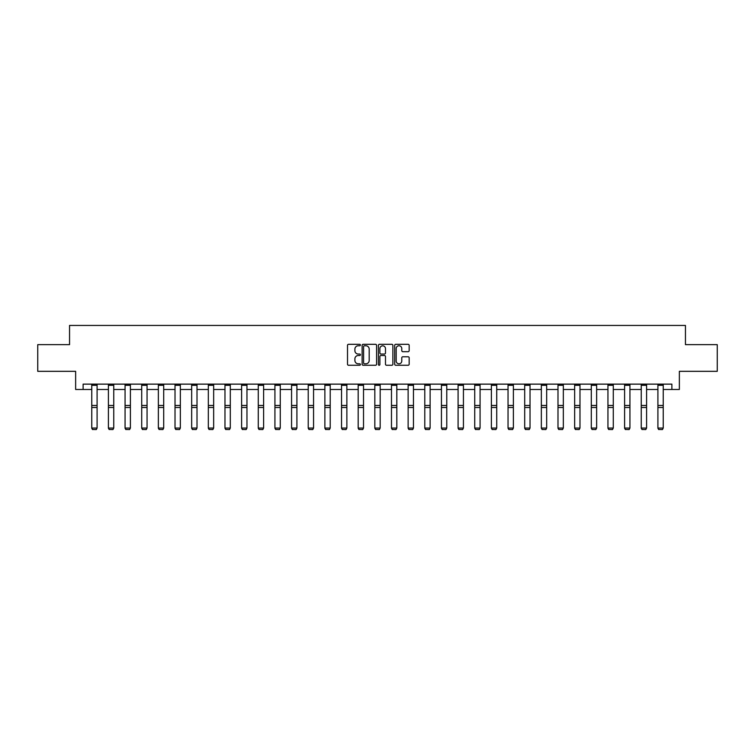 <?xml version="1.0" encoding="UTF-8"?>
<svg xmlns="http://www.w3.org/2000/svg" width="755" height="755" viewBox="0 0 755 755"><rect width="100%" height="100%" fill="white"/><g stroke="black" fill="none" stroke-linecap="round" stroke-linejoin="round"><path stroke-width="1.13" d="M360.418 345.035A0.736 0.736 0 0 0 359.691 344.308L348.555 344.308A1.048 1.048 0 0 0 347.508 345.356L347.508 364.212A1.048 1.048 0 0 0 348.555 365.26L359.691 365.26A0.736 0.736 0 0 0 360.418 364.523A0.736 0.736 0 0 0 359.691 363.797L358.248 363.797A3.35 3.35 0 0 1 354.897 360.437L354.897 358.87A3.35 3.35 0 0 1 358.248 355.52L359.691 355.52A0.736 0.736 0 0 0 360.418 354.784A0.736 0.736 0 0 0 359.691 354.048L358.248 354.048A3.35 3.35 0 0 1 354.897 350.697L354.897 349.121A3.35 3.35 0 0 1 358.248 345.771L359.691 345.771A0.736 0.736 0 0 0 360.418 345.035M408.115 351.688A1.048 1.048 0 0 0 409.163 350.641L409.163 345.356A1.048 1.048 0 0 0 408.115 344.308L395.752 344.308A1.048 1.048 0 0 0 394.705 345.356L394.705 364.212A1.048 1.048 0 0 0 395.752 365.26L408.115 365.26A1.048 1.048 0 0 0 409.163 364.212L409.163 357.823A1.048 1.048 0 0 0 408.115 356.775L402.83 356.775A1.048 1.048 0 0 0 401.783 357.823L401.783 360.994A2.803 2.803 0 0 1 398.98 363.797A2.803 2.803 0 0 1 396.177 360.994L396.177 348.574A2.803 2.803 0 0 1 398.98 345.771A2.803 2.803 0 0 1 401.783 348.574L401.783 350.641A1.048 1.048 0 0 0 402.83 351.688L408.115 351.688M83.116 389.476L83.116 384.135L671.884 384.135L671.884 389.476L679.358 389.476L679.358 371.328L717.25 371.328L717.25 344.639L685.446 344.639L685.446 325.433L69.554 325.433L69.554 344.639L37.75 344.639L37.75 371.328L75.642 371.328L75.642 389.476L91.761 389.476M376.585 345.356A1.048 1.048 0 0 0 375.537 344.308L363.174 344.308A1.048 1.048 0 0 0 362.126 345.356L362.126 364.212A1.048 1.048 0 0 0 363.174 365.26L375.537 365.26A1.048 1.048 0 0 0 376.585 364.212L376.585 345.356M379.463 344.308L391.826 344.308A1.048 1.048 0 0 1 392.874 345.356L392.874 364.212A1.048 1.048 0 0 1 391.826 365.26L386.541 365.26A1.048 1.048 0 0 1 385.484 364.212L385.484 356.568A1.048 1.048 0 0 0 384.437 355.52L380.935 355.52A1.048 1.048 0 0 0 379.888 356.568L379.888 364.523A0.736 0.736 0 0 1 379.152 365.26A0.736 0.736 0 0 1 378.415 364.523L378.415 345.356A1.048 1.048 0 0 1 379.463 344.308M97.093 389.476L108.409 389.476M113.75 389.476L125.066 389.476M130.398 389.476L141.713 389.476M147.055 389.476L158.361 389.476M163.703 389.476L175.018 389.476M180.351 389.476L191.666 389.476M197.008 389.476L208.323 389.476M213.656 389.476L224.971 389.476M230.303 389.476L241.619 389.476M246.96 389.476L258.276 389.476M263.608 389.476L274.924 389.476M280.265 389.476L291.572 389.476M296.913 389.476L308.229 389.476M313.561 389.476L324.877 389.476M330.218 389.476L341.534 389.476M346.866 389.476L358.181 389.476M363.514 389.476L374.829 389.476M380.171 389.476L391.486 389.476M396.819 389.476L408.134 389.476M413.466 389.476L424.782 389.476M430.123 389.476L441.439 389.476M446.771 389.476L458.087 389.476M463.428 389.476L474.735 389.476M480.076 389.476L491.392 389.476M496.724 389.476L508.04 389.476M513.381 389.476L524.697 389.476M530.029 389.476L541.344 389.476M546.677 389.476L557.992 389.476M563.334 389.476L574.649 389.476M579.982 389.476L591.297 389.476M596.639 389.476L607.945 389.476M613.287 389.476L624.602 389.476M629.934 389.476L641.25 389.476M646.591 389.476L657.907 389.476M663.239 389.476L671.884 389.476M364.325 345.771A0.736 0.736 0 0 0 363.589 346.507L363.589 363.061A0.736 0.736 0 0 0 364.325 363.797L365.845 363.797A3.35 3.35 0 0 0 369.195 360.437L369.195 349.121A3.35 3.35 0 0 0 365.845 345.771L364.325 345.771M385.484 348.631A2.803 2.803 0 0 0 382.691 345.828A2.803 2.803 0 0 0 379.888 348.631L379.888 353A1.048 1.048 0 0 0 380.935 354.048L384.437 354.048A1.048 1.048 0 0 0 385.484 353L385.484 348.631M91.761 428.245L92.563 429.567L91.761 428.047L97.093 428.047L96.3 429.567L92.563 429.491L96.3 429.567M97.093 385.305L91.761 385.305L91.761 384.153L97.093 384.153L97.093 428.047L96.3 429.491M91.761 385.305L91.761 428.047L92.563 429.491M108.409 428.245L109.211 429.567L108.409 428.047L113.75 428.047L112.948 429.567L109.211 429.491L112.948 429.567M125.066 428.245L125.859 429.567L125.066 428.047L130.398 428.047L129.596 429.567L125.859 429.491L129.596 429.567M113.75 385.305L108.409 385.305L108.409 384.153L113.75 384.153L113.75 428.047L112.948 429.491M108.409 385.305L108.409 428.047L109.211 429.491M130.398 385.305L125.066 385.305L125.066 384.153L130.398 384.153L130.398 428.047L129.596 429.491M125.066 385.305L125.066 428.047L125.859 429.491M141.713 428.245L142.516 429.567L141.713 428.047L147.055 428.047L146.253 429.567L142.516 429.491L146.253 429.567M158.361 428.245L159.163 429.567L158.361 428.047L163.703 428.047L162.901 429.567L159.163 429.491L162.901 429.567M175.018 428.245L175.821 429.567L175.018 428.047L180.351 428.047L179.548 429.567L175.821 429.491L179.548 429.567M147.055 385.305L141.713 385.305L141.713 384.153L147.055 384.153L147.055 428.047L146.253 429.491M141.713 385.305L141.713 428.047L142.516 429.491M163.703 385.305L158.361 385.305L158.361 384.153L163.703 384.153L163.703 428.047L162.901 429.491M158.361 385.305L158.361 428.047L159.163 429.491M180.351 385.305L175.018 385.305L175.018 384.153L180.351 384.153L180.351 428.047L179.548 429.491M175.018 385.305L175.018 428.047L175.821 429.491M191.666 428.245L192.468 429.567L191.666 428.047L197.008 428.047L196.206 429.567L192.468 429.491L196.206 429.567M197.008 385.305L191.666 385.305L191.666 384.153L197.008 384.153L197.008 428.047L196.206 429.491M191.666 385.305L191.666 428.047L192.468 429.491M208.323 428.245L209.116 429.567L208.323 428.047L213.656 428.047L212.853 429.567L209.116 429.491L212.853 429.567M213.656 385.305L208.323 385.305L208.323 384.153L213.656 384.153L213.656 428.047L212.853 429.491M208.323 385.305L208.323 428.047L209.116 429.491M224.971 428.245L225.773 429.567L224.971 428.047L230.303 428.047L229.511 429.567L225.773 429.491L229.511 429.567M230.303 385.305L224.971 385.305L224.971 384.153L230.303 384.153L230.303 428.047L229.511 429.491M224.971 385.305L224.971 428.047L225.773 429.491M241.619 428.245L242.421 429.567L241.619 428.047L246.96 428.047L246.158 429.567L242.421 429.491L246.158 429.567M246.96 385.305L241.619 385.305L241.619 384.153L246.96 384.153L246.96 428.047L246.158 429.491M241.619 385.305L241.619 428.047L242.421 429.491M258.276 428.245L259.069 429.567L258.276 428.047L263.608 428.047L262.806 429.567L259.069 429.491L262.806 429.567M263.608 385.305L258.276 385.305L258.276 384.153L263.608 384.153L263.608 428.047L262.806 429.491M258.276 385.305L258.276 428.047L259.069 429.491M274.924 428.245L275.726 429.567L274.924 428.047L280.265 428.047L279.463 429.567L275.726 429.491L279.463 429.567M280.265 385.305L274.924 385.305L274.924 384.153L280.265 384.153L280.265 428.047L279.463 429.491M274.924 385.305L274.924 428.047L275.726 429.491M291.572 428.245L292.374 429.567L291.572 428.047L296.913 428.047L296.111 429.567L292.374 429.491L296.111 429.567M296.913 385.305L291.572 385.305L291.572 384.153L296.913 384.153L296.913 428.047L296.111 429.491M291.572 385.305L291.572 428.047L292.374 429.491M308.229 428.245L309.031 429.567L308.229 428.047L313.561 428.047L312.759 429.567L309.031 429.491L312.759 429.567M313.561 385.305L308.229 385.305L308.229 384.153L313.561 384.153L313.561 428.047L312.759 429.491M308.229 385.305L308.229 428.047L309.031 429.491M324.877 428.245L325.679 429.567L324.877 428.047L330.218 428.047L329.416 429.567L325.679 429.491L329.416 429.567M330.218 385.305L324.877 385.305L324.877 384.153L330.218 384.153L330.218 428.047L329.416 429.491M324.877 385.305L324.877 428.047L325.679 429.491M341.534 428.245L342.326 429.567L341.534 428.047L346.866 428.047L346.064 429.567L342.326 429.491L346.064 429.567M346.866 385.305L341.534 385.305L341.534 384.153L346.866 384.153L346.866 428.047L346.064 429.491M341.534 385.305L341.534 428.047L342.326 429.491M358.181 428.245L358.984 429.567L358.181 428.047L363.514 428.047L362.721 429.567L358.984 429.491L362.721 429.567M363.514 385.305L358.181 385.305L358.181 384.153L363.514 384.153L363.514 428.047L362.721 429.491M358.181 385.305L358.181 428.047L358.984 429.491M374.829 428.245L375.631 429.567L374.829 428.047L380.171 428.047L379.369 429.567L375.631 429.491L379.369 429.567M380.171 385.305L374.829 385.305L374.829 384.153L380.171 384.153L380.171 428.047L379.369 429.491M374.829 385.305L374.829 428.047L375.631 429.491M391.486 428.245L392.279 429.567L391.486 428.047L396.819 428.047L396.016 429.567L392.279 429.491L396.016 429.567M396.819 385.305L391.486 385.305L391.486 384.153L396.819 384.153L396.819 428.047L396.016 429.491M391.486 385.305L391.486 428.047L392.279 429.491M408.134 428.245L408.936 429.567L408.134 428.047L413.466 428.047L412.674 429.567L408.936 429.491L412.674 429.567M413.466 385.305L408.134 385.305L408.134 384.153L413.466 384.153L413.466 428.047L412.674 429.491M408.134 385.305L408.134 428.047L408.936 429.491M424.782 428.245L425.584 429.567L424.782 428.047L430.123 428.047L429.321 429.567L425.584 429.491L429.321 429.567M430.123 385.305L424.782 385.305L424.782 384.153L430.123 384.153L430.123 428.047L429.321 429.491M424.782 385.305L424.782 428.047L425.584 429.491M441.439 428.245L442.241 429.567L441.439 428.047L446.771 428.047L445.969 429.567L442.241 429.491L445.969 429.567M446.771 385.305L441.439 385.305L441.439 384.153L446.771 384.153L446.771 428.047L445.969 429.491M441.439 385.305L441.439 428.047L442.241 429.491M458.087 428.245L458.889 429.567L458.087 428.047L463.428 428.047L462.626 429.567L458.889 429.491L462.626 429.567M463.428 385.305L458.087 385.305L458.087 384.153L463.428 384.153L463.428 428.047L462.626 429.491M458.087 385.305L458.087 428.047L458.889 429.491M474.735 428.245L475.537 429.567L474.735 428.047L480.076 428.047L479.274 429.567L475.537 429.491L479.274 429.567M480.076 385.305L474.735 385.305L474.735 384.153L480.076 384.153L480.076 428.047L479.274 429.491M474.735 385.305L474.735 428.047L475.537 429.491M491.392 428.245L492.194 429.567L491.392 428.047L496.724 428.047L495.931 429.567L492.194 429.491L495.931 429.567M496.724 385.305L491.392 385.305L491.392 384.153L496.724 384.153L496.724 428.047L495.931 429.491M491.392 385.305L491.392 428.047L492.194 429.491M508.04 428.245L508.842 429.567L508.04 428.047L513.381 428.047L512.579 429.567L508.842 429.491L512.579 429.567M513.381 385.305L508.04 385.305L508.04 384.153L513.381 384.153L513.381 428.047L512.579 429.491M508.04 385.305L508.04 428.047L508.842 429.491M524.697 428.245L525.489 429.567L524.697 428.047L530.029 428.047L529.227 429.567L525.489 429.491L529.227 429.567M530.029 385.305L524.697 385.305L524.697 384.153L530.029 384.153L530.029 428.047L529.227 429.491M524.697 385.305L524.697 428.047L525.489 429.491M541.344 428.245L542.147 429.567L541.344 428.047L546.677 428.047L545.884 429.567L542.147 429.491L545.884 429.567M546.677 385.305L541.344 385.305L541.344 384.153L546.677 384.153L546.677 428.047L545.884 429.491M541.344 385.305L541.344 428.047L542.147 429.491M557.992 428.245L558.794 429.567L557.992 428.047L563.334 428.047L562.532 429.567L558.794 429.491L562.532 429.567M563.334 385.305L557.992 385.305L557.992 384.153L563.334 384.153L563.334 428.047L562.532 429.491M557.992 385.305L557.992 428.047L558.794 429.491M574.649 428.245L575.452 429.567L574.649 428.047L579.982 428.047L579.179 429.567L575.452 429.491L579.179 429.567M579.982 385.305L574.649 385.305L574.649 384.153L579.982 384.153L579.982 428.047L579.179 429.491M574.649 385.305L574.649 428.047L575.452 429.491M591.297 428.245L592.099 429.567L591.297 428.047L596.639 428.047L595.837 429.567L592.099 429.491L595.837 429.567M596.639 385.305L591.297 385.305L591.297 384.153L596.639 384.153L596.639 428.047L595.837 429.491M591.297 385.305L591.297 428.047L592.099 429.491M607.945 428.245L608.747 429.567L607.945 428.047L613.287 428.047L612.484 429.567L608.747 429.491L612.484 429.567M613.287 385.305L607.945 385.305L607.945 384.153L613.287 384.153L613.287 428.047L612.484 429.491M607.945 385.305L607.945 428.047L608.747 429.491M624.602 428.245L625.404 429.567L624.602 428.047L629.934 428.047L629.141 429.567L625.404 429.491L629.141 429.567M629.934 385.305L624.602 385.305L624.602 384.153L629.934 384.153L629.934 428.047L629.141 429.491M624.602 385.305L624.602 428.047L625.404 429.491M641.25 428.245L642.052 429.567L641.25 428.047L646.591 428.047L645.789 429.567L642.052 429.491L645.789 429.567M646.591 385.305L641.25 385.305L641.25 384.153L646.591 384.153L646.591 428.047L645.789 429.491M641.25 385.305L641.25 428.047L642.052 429.491M657.907 428.245L658.7 429.567L657.907 428.047L663.239 428.047L662.437 429.567L658.7 429.491L662.437 429.567M663.239 385.305L657.907 385.305L657.907 384.153L663.239 384.153L663.239 428.047L662.437 429.491M657.907 385.305L657.907 428.047L658.7 429.491M97.093 405.473L91.761 405.473M97.093 407.492L91.761 407.492M113.75 405.473L108.409 405.473M113.75 407.492L108.409 407.492M130.398 405.473L125.066 405.473M130.398 407.492L125.066 407.492M147.055 405.473L141.713 405.473M147.055 407.492L141.713 407.492M163.703 405.473L158.361 405.473M163.703 407.492L158.361 407.492M180.351 405.473L175.018 405.473M180.351 407.492L175.018 407.492M197.008 405.473L191.666 405.473M197.008 407.492L191.666 407.492M213.656 405.473L208.323 405.473M213.656 407.492L208.323 407.492M230.303 405.473L224.971 405.473M230.303 407.492L224.971 407.492M246.96 405.473L241.619 405.473M246.96 407.492L241.619 407.492M263.608 405.473L258.276 405.473M263.608 407.492L258.276 407.492M280.265 405.473L274.924 405.473M280.265 407.492L274.924 407.492M296.913 405.473L291.572 405.473M296.913 407.492L291.572 407.492M313.561 405.473L308.229 405.473M313.561 407.492L308.229 407.492M330.218 405.473L324.877 405.473M330.218 407.492L324.877 407.492M346.866 405.473L341.534 405.473M346.866 407.492L341.534 407.492M363.514 405.473L358.181 405.473M363.514 407.492L358.181 407.492M380.171 405.473L374.829 405.473M380.171 407.492L374.829 407.492M396.819 405.473L391.486 405.473M396.819 407.492L391.486 407.492M413.466 405.473L408.134 405.473M413.466 407.492L408.134 407.492M430.123 405.473L424.782 405.473M430.123 407.492L424.782 407.492M446.771 405.473L441.439 405.473M446.771 407.492L441.439 407.492M463.428 405.473L458.087 405.473M463.428 407.492L458.087 407.492M480.076 405.473L474.735 405.473M480.076 407.492L474.735 407.492M496.724 405.473L491.392 405.473M496.724 407.492L491.392 407.492M513.381 405.473L508.04 405.473M513.381 407.492L508.04 407.492M530.029 405.473L524.697 405.473M530.029 407.492L524.697 407.492M546.677 405.473L541.344 405.473M546.677 407.492L541.344 407.492M563.334 405.473L557.992 405.473M563.334 407.492L557.992 407.492M579.982 405.473L574.649 405.473M579.982 407.492L574.649 407.492M596.639 405.473L591.297 405.473M596.639 407.492L591.297 407.492M613.287 405.473L607.945 405.473M613.287 407.492L607.945 407.492M629.934 405.473L624.602 405.473M629.934 407.492L624.602 407.492M646.591 405.473L641.25 405.473M646.591 407.492L641.25 407.492M663.239 405.473L657.907 405.473M663.239 407.492L657.907 407.492"/></g></svg>
